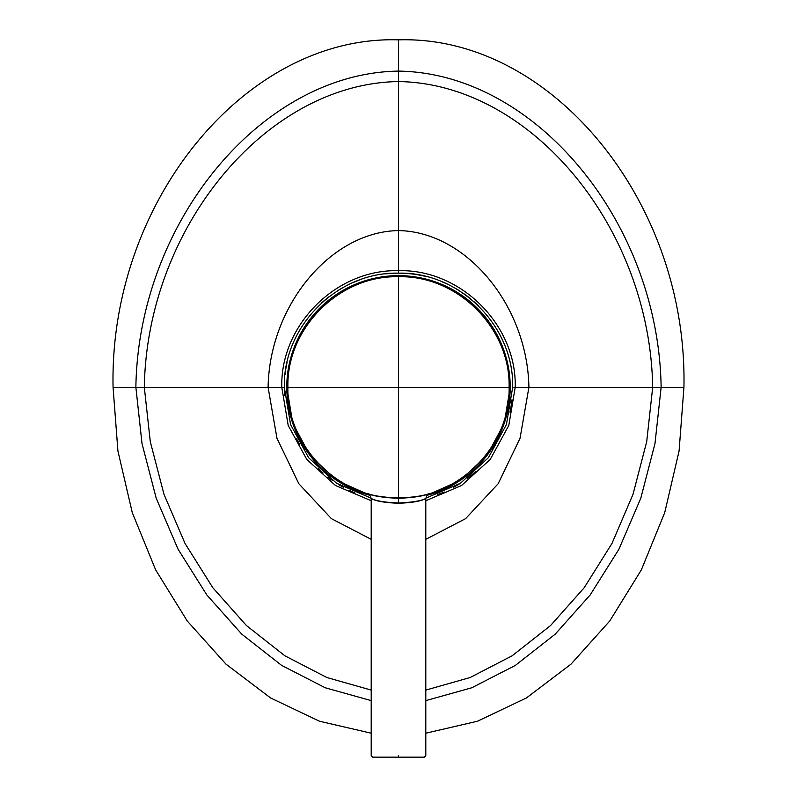 <?xml version="1.0" encoding="UTF-8"?>
<svg xmlns="http://www.w3.org/2000/svg" width="797" height="797" viewBox="0 0 797 797"><rect width="100%" height="100%" fill="white"/><g stroke="black" fill="none" stroke-linecap="round" stroke-linejoin="round"><path stroke-width="1.2" d="M441.06 490.593A111.69 111.69 0 0 1 426.943 495.335L460.248 480.392L486.957 455.505L504.222 423.346L510.19 387.332C510.598 323.522 454.42 275.104 400.632 276.111C345.529 272.883 286.412 321.669 286.81 387.332L292.778 423.346L310.043 455.505L336.752 480.392L370.047 495.335A111.69 111.69 0 0 1 355.94 490.593M398.5 497.986C372.817 497.019 367.287 492.994 367.616 493.742C367.228 493.104 372.956 497.328 398.5 498.284C424.054 497.328 429.742 493.104 429.384 493.742C429.742 492.994 424.173 497.019 398.5 497.986L398.5 502.947C374.779 502.17 370.675 497.856 371.203 498.504C370.495 497.776 373.883 502.369 398.5 503.246C422.061 502.489 426.355 497.986 425.797 498.514C426.465 497.657 423.277 502.05 398.5 502.947M398.5 497.936C339.392 499.45 286.382 446.44 287.896 387.332C286.382 328.225 339.392 275.214 398.5 276.728C457.608 275.214 510.618 328.225 509.104 387.332C510.618 446.44 457.608 499.45 398.5 497.936L398.5 387.332L510.19 387.332A111.69 111.69 0 0 1 501.761 429.892M398.5 757.15L372.687 757.15L424.313 757.15L398.5 757.15L398.5 755.666C363.283 755.666 363.283 755.666 398.5 755.666C433.717 755.666 433.717 755.666 398.5 755.666M396.069 757.15L397.285 757.15M402.116 757.15L403.312 757.15M371.183 498.185L336.503 483.201L308.618 457.737L290.576 424.572L284.33 387.332C282.756 326.332 337.45 271.608 398.5 273.162C459.56 271.608 514.234 326.342 512.67 387.332L506.424 424.582L488.382 457.737L460.497 483.211L425.817 498.185M425.797 733.21L477.433 721.245L526.369 697.983L570.991 664.17L609.755 620.993L641.356 569.865L664.738 512.581L679.074 451.032L683.936 387.332C687.841 201.651 551.026 35.088 398.5 39.85L398.5 270.681C460.955 269.037 516.854 325.196 515.211 387.332L508.785 425.498L490.195 459.49L461.483 485.532L425.797 500.745M683.936 387.332L512.67 387.332M398.5 39.85C245.974 35.088 109.159 201.651 113.064 387.332L281.789 387.332C280.165 325.116 336.075 269.067 398.5 270.681L398.5 273.162A114.17 114.17 0 0 0 385.519 273.899M284.399 391.496A114.17 114.17 0 0 0 284.629 395.661M296.494 438.619A114.17 114.17 0 0 0 299.453 444.128M318.511 468.805A114.17 114.17 0 0 0 323.094 473.059M327.906 477.064A114.17 114.17 0 0 0 332.927 480.8M338.147 484.247A114.17 114.17 0 0 0 343.547 487.405M349.116 490.275A114.17 114.17 0 0 0 354.834 492.825M359.138 280.155A114.17 114.17 0 0 0 352.842 282.686M343.696 287.169A114.17 114.17 0 0 0 337.838 290.606M329.47 296.394A114.17 114.17 0 0 0 321.639 302.9M287.059 362.486A114.17 114.17 0 0 0 285.017 374.849M437.862 494.509A114.17 114.17 0 0 0 444.158 491.978M453.304 487.495A114.17 114.17 0 0 0 459.162 484.058M467.53 478.27A114.17 114.17 0 0 0 475.361 471.754M509.941 412.179A114.17 114.17 0 0 0 511.983 399.815M501.692 430.071A111.69 111.69 0 0 1 477.483 466.305M477.473 466.315A111.69 111.69 0 0 1 441.239 490.524M355.761 490.524A111.69 111.69 0 0 1 295.308 430.071M295.239 429.892A111.69 111.69 0 0 1 398.5 275.642A111.69 111.69 0 0 1 510.19 387.332M512.601 383.158A114.17 114.17 0 0 0 512.371 379.003M500.506 336.045A114.17 114.17 0 0 0 497.547 330.536M478.489 305.859A114.17 114.17 0 0 0 473.906 301.605M469.094 297.6A114.17 114.17 0 0 0 464.073 293.864M458.853 290.417A114.17 114.17 0 0 0 453.453 287.249M447.884 284.39A114.17 114.17 0 0 0 442.166 281.839M424.303 276.111A114.17 114.17 0 0 0 398.5 273.162M371.203 500.745L335.507 485.522L306.795 459.47L288.205 425.468L281.789 387.332L284.33 387.332M113.064 387.332L117.926 451.032L132.262 512.581L155.644 569.865L187.245 620.993L226.009 664.17L270.631 697.983L319.567 721.245L371.203 733.21M286.81 387.332L398.5 387.332L398.5 276.728M371.203 539.34L331.393 518.648L298.825 483.719L276.967 438.31L268.091 387.332C269.525 305.44 330.685 231.668 398.5 230.582C466.315 231.668 527.475 305.44 528.909 387.332L520.033 438.31L498.175 483.719L465.607 518.648L425.797 539.34M425.797 690.092L470.11 677.53L512.142 655.792L550.578 625.535L584.201 587.718L611.957 543.494L633.017 494.309L646.706 441.687L652.683 387.332C650.093 227.484 530.812 83.486 398.5 81.563C266.188 83.486 146.907 227.484 144.317 387.332L150.294 441.687L163.983 494.309L185.043 543.494L212.799 587.718L246.422 625.535L284.858 655.792L326.89 677.53L371.203 690.092M371.203 700.623L325.256 687.781L281.65 665.405L241.77 634.153L206.871 595.02L178.07 549.223L156.222 498.245L142.035 443.69L135.869 387.332C138.429 221.984 261.725 73.055 398.5 71.102C535.275 73.055 658.571 221.984 661.131 387.332L654.965 443.69L640.778 498.245L618.93 549.223L590.129 595.02L555.23 634.153L515.35 665.405L471.744 687.781L425.797 700.623M429.015 493.871C427.919 493.682 426.853 495.226 425.797 498.504L425.797 755.666L424.313 757.15M372.687 757.15L371.203 755.666L371.203 498.504C369.967 495.027 368.891 493.482 367.985 493.871"/></g></svg>
